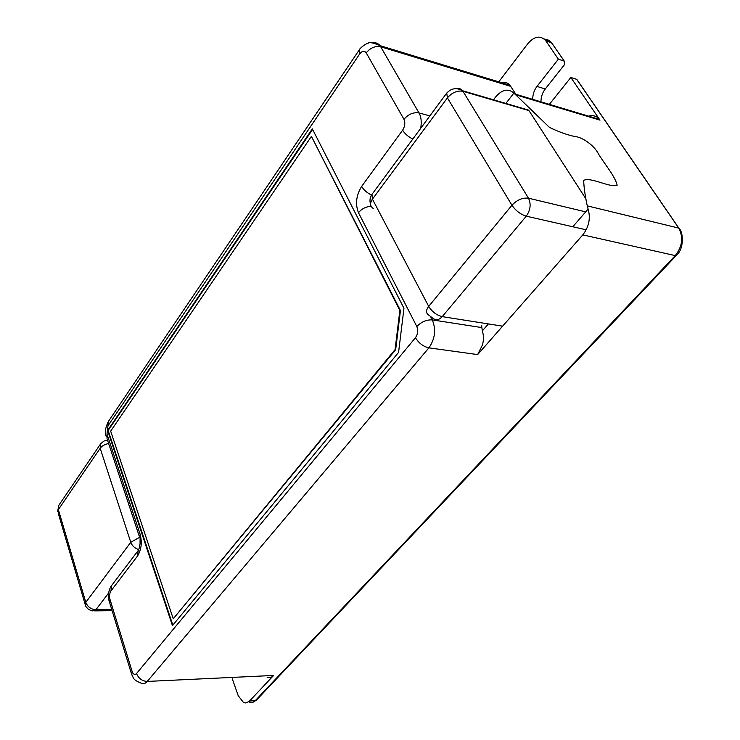 <?xml version="1.0" encoding="UTF-8"?>
<svg xmlns="http://www.w3.org/2000/svg" width="740" height="740" viewBox="0 0 740 740"><rect width="100%" height="100%" fill="white"/><g stroke="black" fill="none" stroke-linecap="round" stroke-linejoin="round"><path stroke-width="1.11" d="M267.001 677.072C269.526 678.034 271.719 677.489 273.596 675.454L147.26 681.429L428.895 347.846L477.651 354.589L582.787 234.895C588.966 226.912 590.742 218.309 588.115 209.096L572.779 226.755M488.4 323.917L482.406 330.817C484.265 338.68 483.368 339.438 482.674 344.516L477.651 354.589M505.873 103.433L513.884 93.083C508.223 88.199 502.183 89.448 495.754 96.82L493.469 99.798M588.115 209.096L587.273 205.868C585.22 196.609 584.008 188.117 583.647 180.412C590.538 176.592 609.843 187.942 617.132 185.296C615.523 176.851 604.756 164.289 598.457 153.939C594.609 145.873 582.565 137.159 575.341 136.623C567.488 135.022 558.857 131.942 549.45 127.382L513.884 93.083M416.833 326.534C418.368 330.419 417.906 334.147 415.464 337.708L136.521 673.539C134.754 675.167 133.283 674.436 132.099 671.346L109.983 599.372C109.196 596.079 109.529 593.249 110.982 590.89L137.547 555.99C141.368 549.765 142.228 542.503 140.119 534.206L106.995 434.139L107.966 425.824L359.686 53.965C362.193 50.801 364.376 50.44 366.235 52.882L403.947 119.306C405.418 122.748 404.974 126.374 402.625 130.185L361.666 186.388C356.18 195.314 355.117 204.092 358.484 212.722L416.833 326.534C421.384 321.817 426.545 319.606 432.317 319.911L481.823 327.579L481.694 325.498M481.823 327.579L482.406 330.817M515.401 94.739L600.001 120.139L570.845 77.46L576.71 79.347L678.737 228.096L587.273 205.868M558.358 59.181L545.833 40.848L551.661 42.828L564.204 61.106L558.358 59.181L537 86.423C534.234 89.947 532.791 94.248 532.661 99.336M577.783 80.919L576.71 79.347M570.845 77.46L549.376 104.358M600.001 120.139L599.465 119.418C596.542 115.81 592.583 114.811 587.579 116.411M498.76 81.853L527.916 43.558C534.243 36.306 540.071 35.206 545.408 40.265L545.833 40.848M515.873 94.294L509.952 85.267C507.464 82.381 504.199 81.677 500.157 83.148M273.596 675.454L249.232 701.363L245.883 702.982L243.543 702.584L238.215 695.711L232.268 678.746M172.439 625.615L398.573 352.397L403.957 308.266L312.317 128.88L107.633 430.449L172.439 625.615M312.604 129.435L108.151 430.486L172.836 625.134M400.442 310.532L395.669 349.678L173.253 618.788L110.676 431.143L311.42 136.391L400.442 310.532L399.85 310.439L311.42 136.391M107.633 430.449L108.151 430.486M399.85 310.439L395.077 349.604L173.253 618.788M395.077 349.604L395.669 349.678M564.204 61.106L564.463 64.658L545.26 88.985C542.494 92.482 541.051 96.764 540.922 101.824M446.738 93.064L447.404 97.883C452.066 92.537 457.255 90.335 462.972 91.279L528.989 110.621L586.089 199.162M502.627 326.164L442.243 316.637C438.913 320.272 435.582 320.661 432.262 317.784L429.108 315.351C425.815 313.371 425.685 310.393 428.7 306.397L511.932 205.248L447.404 97.883L372.442 199.143C369.732 203.167 370.019 206.275 373.293 208.477M586.228 229.816L526.26 216.173C530.497 210.095 531.237 204.111 528.49 198.191C522.588 197.506 517.075 199.856 511.932 205.248C515.734 210.715 520.507 214.36 526.26 216.173L442.243 316.637C436.582 315.212 432.068 311.799 428.7 306.397L372.442 199.143L371.98 194.352L446.572 93.277C451.206 88.19 456.562 87.348 462.62 90.752L460.058 88.754L456.663 88.689M108.632 443.519C104.645 444.398 101.824 445.98 100.178 448.274L58.349 509.61L85.784 602.341L130.767 542.291L139.296 537.481M100.659 443.787L100.178 448.274L130.767 542.291C132.007 545.695 134.643 548.146 138.685 549.644M107.531 440.217L104.072 440.985L100.862 443.51L58.812 505.309L58.275 513.347L85.017 603.933M111.777 609.584L95.876 609.769L92.38 610.898L91.168 610.63L88.347 609.233L86.201 606.966L85.59 605.884L85.784 602.341C87.635 606.856 90.992 609.335 95.876 609.769L108.678 592.943M582.787 234.895L675.269 255.605C682.41 246.457 683.566 237.29 678.737 228.096L679.736 229.354M676.277 255.494L256.475 700.086L255.245 700.669L675.269 255.605L676.379 255.383C684.38 248.945 683.381 231.629 678.867 228.133L576.839 79.393M137.547 555.99L138.213 550.486M110.982 590.89L111.574 585.59L138.065 550.68C138.593 550.56 139.25 548.284 140.054 543.882L140.119 534.206M415.464 337.708C418.775 343.147 423.252 346.524 428.895 347.846C435.074 338.957 436.212 329.642 432.317 319.911L430.671 316.757M371.064 206.312C365.828 206.682 361.629 208.819 358.484 212.722M371.508 195.046C366.892 192.751 363.618 189.865 361.666 186.388M412.781 139.065C408.092 136.623 404.706 133.662 402.625 130.185M420.718 128.307C421.754 121.776 421.18 116.642 418.988 112.924C413.346 112.073 408.332 114.201 403.947 119.306M429.875 115.903L418.988 112.924L380.693 46.768C375.18 45.778 370.361 47.823 366.235 52.882M510.785 86.386L380.693 46.768L379.907 45.602C378.066 43.198 375.615 42.3 372.535 42.892M509.952 85.267L379.907 45.602C372.96 42.643 369.001 41.893 368.021 43.364C365.597 43.605 359.474 48.47 359.122 50.117L359.686 53.965M249.584 701.011L255.245 700.669L252.451 702.473L249.195 702.241M136.521 673.539C138.593 678.488 142.172 681.124 147.26 681.429C145.475 683.594 143.403 684.158 141.044 683.122C131.794 679.283 133.958 677.748 131.812 674.917L132.099 671.346M131.211 672.965L109.788 603.128L109.983 599.372M139.213 536.093L107.041 438.718L106.995 434.139M107.966 425.824L108.281 421.596C105.237 428.118 104.525 433.029 106.144 436.332M544.187 38.989L549.173 40.33L552.752 44.28M545.26 88.985L537 86.423M528.628 110.112L462.62 90.752L528.49 198.191L585.71 211.871M256.318 700.253L252.858 702.334M359.122 50.117L108.281 421.596M545.408 40.265L551.226 42.245L564.333 61.161M514.652 93.925L599.465 119.418M109.122 601.195C107.744 595.238 108.558 590.039 111.574 585.59M371.98 194.352C369.926 197.321 369.454 200.568 370.555 204.064M57.627 511.47L58.812 505.309M94.683 610.87L112.101 610.657"/></g></svg>
